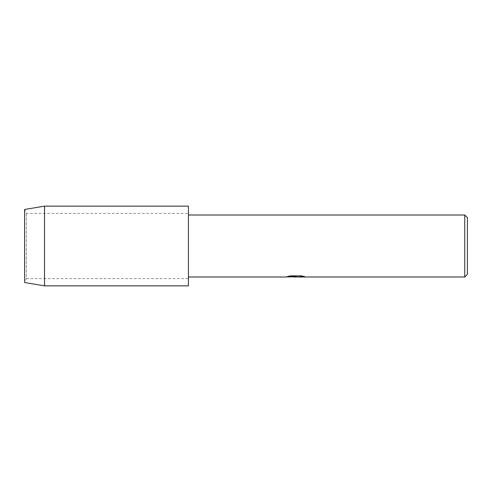 <?xml version="1.0" encoding="UTF-8"?>
<svg xmlns="http://www.w3.org/2000/svg" width="492" height="492" viewBox="0 0 492 492"><rect width="100%" height="100%" fill="white"/><g stroke="black" fill="none" stroke-linecap="round" stroke-linejoin="round"><path stroke-width="0.37" stroke-dasharray="2.46 1.84" d="M188.436 276.996L188.436 215.004L188.436 276.996M295.372 276.953L302.703 276.276L302.703 276.756L298.22 276.935M302.703 276.756L302.703 276.326L295.778 276.953M298.33 276.996L302.703 276.799M304.443 276.535L301.479 275.821L290.477 275.864M295.803 276.75L295.354 276.953M293.238 276.953L289.966 275.821L294.05 276.953M290.477 275.821L287.74 276.473M296.492 276.473L286.049 276.953M286.651 276.732L290.335 275.748M290.335 275.791L286.651 276.775M467.4 217.661L467.4 274.339M464.743 215.004L464.743 276.996M26.334 213.368L26.334 278.632L24.6 282.531L24.6 209.469L26.334 213.368L188.436 213.368L188.436 278.632L26.334 278.632L26.334 213.368M188.436 206.148L188.436 285.852M188.436 278.632L188.436 213.368M44.526 206.148L44.526 285.852"/><path stroke-width="0.74" d="M295.778 276.953L293.238 276.953M295.372 276.996L294.05 276.996M464.743 276.996L464.743 215.004L467.4 217.661L467.4 274.339L464.743 276.996L298.33 276.996L304.443 276.535M188.436 215.004L464.743 215.004M287.74 276.473L296.492 276.516L285.883 276.996L188.436 276.996M296.492 276.516L287.568 276.516L290.477 275.864L301.479 275.864L304.671 276.596L298.22 276.984M286.049 276.953L295.803 276.793M295.354 276.953L298.22 276.953M44.526 285.852L24.6 282.531L24.6 209.469L44.526 206.148L188.436 206.148L188.436 285.852L44.526 285.852L44.526 206.148"/></g></svg>
